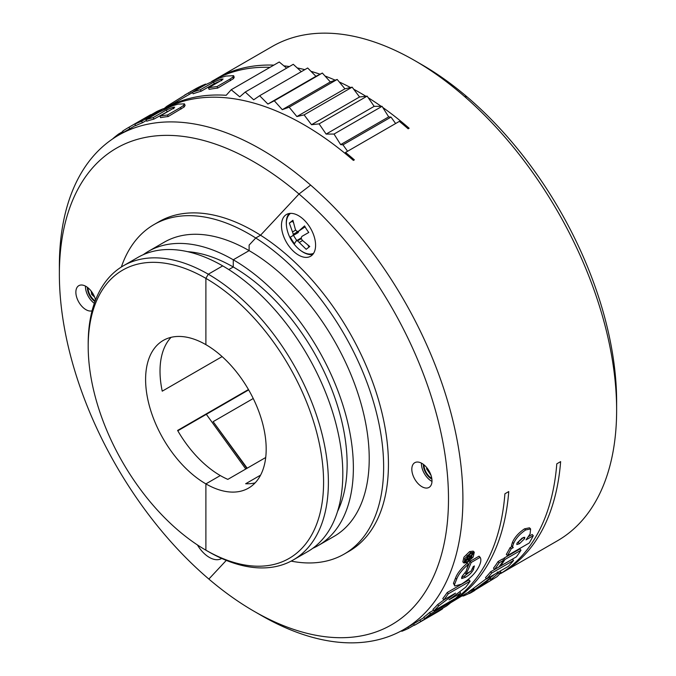 <?xml version="1.0" encoding="UTF-8"?>
<svg xmlns="http://www.w3.org/2000/svg" width="676" height="676" viewBox="0 0 676 676"><rect width="100%" height="100%" fill="white"/><g stroke="black" fill="none" stroke-linecap="round" stroke-linejoin="round"><path stroke-width="1.01" d="M197.443 544.949A24.116 13.926 -120 0 0 209.332 557.387A24.116 13.926 -120 0 0 221.39 558.587A24.116 13.926 -120 0 0 221.66 558.418M422.069 64.803L414.87 60.646L422.069 64.803A275.149 158.86 60 0 1 467.141 96.938L464.361 96.347A285.34 164.741 -120 0 0 414.87 60.646A285.34 164.741 -120 0 0 414.861 60.646A285.34 164.741 -120 0 0 272.191 46.509L216.945 78.408A285.34 164.741 60 0 1 273.848 65.116M95.553 299.992A14.264 8.239 -120 0 0 85.953 286.379A14.264 8.239 -120 0 0 78.822 285.669A14.264 8.239 -120 0 0 76.633 297.102A14.264 8.239 -120 0 0 85.953 309.676A14.264 8.239 -120 0 0 92.08 310.816M246.858 468.392L213.134 421.663L247.196 468.198M59.37 274.211L59.37 265.888A285.34 164.741 60 0 1 118.469 135.268A285.34 164.741 60 0 1 310.639 185.097L299.003 194.012A275.149 158.86 -120 0 0 59.37 274.211A275.149 158.86 -120 0 0 208.859 579.062L226.291 560.387L208.859 579.062A275.149 158.86 -120 0 0 253.931 611.197A275.149 158.86 -120 0 0 447.166 524.297A275.149 158.86 -120 0 0 299.003 194.012L260.547 235.223L299.003 194.012L310.639 185.097A285.34 164.741 60 0 1 455.658 432.817A285.34 164.741 60 0 1 403.809 629.491A285.34 164.741 60 0 1 261.13 615.354L253.931 611.197M301.302 71.673L293.274 64.304L245.236 92.046L239.76 96.845L231.209 89.739L226.19 95.291A285.34 164.741 60 0 0 165.062 108.363A285.34 164.741 60 0 0 163.719 109.157A285.34 164.741 -120 0 1 353.396 160.415L354.351 159.857A285.34 164.741 -120 0 0 345.546 152.438L344.836 153.198M270.003 67.338A285.34 164.741 -120 0 0 213.109 80.63L211.681 81.45M215.044 79.54A285.34 164.741 60 0 1 216.945 78.408M283.869 65.851A285.34 164.741 60 0 1 289.379 66.561M297.229 67.938A285.34 164.741 60 0 1 304.8 69.653M310.977 71.326A285.34 164.741 60 0 1 320.052 74.216M325.004 76.008A285.34 164.741 60 0 1 335.212 80.165M339.276 81.982A285.34 164.741 60 0 1 350.531 87.525M353.717 89.232A285.34 164.741 60 0 1 365.885 96.271M368.234 97.724A285.34 164.741 60 0 1 381.188 106.326M382.751 107.433A285.34 164.741 60 0 1 409.124 128.237L408.16 128.795A285.34 164.741 60 0 0 399.347 121.376L345.546 152.438M233.592 75.678L232.874 77.072L233.49 78.619L234.217 77.208L233.592 75.678L225.995 76.058L219.835 77.926L205.293 84.83L192.381 92.282L193.142 93.795A285.34 164.741 60 0 1 201.102 91.252L214.241 83.663L220.156 81.103M233.49 78.619L217.655 88.117A285.34 164.741 60 0 0 209.129 89.393L208.461 87.855A287.038 165.721 60 0 1 217.038 86.57L217.655 88.117M205.825 84.525L205.597 84.078A287.038 165.721 60 0 0 195.795 88.7L190.48 91.767L191.316 93.246A285.34 164.741 60 0 1 192.542 92.595M191.3 93.22L165.062 108.363M136.349 123.319L136.206 123.066A287.038 165.721 60 0 1 142.121 119.99L134.845 124.19L135.656 125.685A285.34 164.741 60 0 1 142.399 122.77L146.388 120.472M135.513 125.423L129.767 128.744A285.34 164.741 60 0 0 129.04 129.158L118.469 135.268M184.455 103.867L183.483 105.481L184.1 107.028L185.089 105.405L184.455 103.867L178.227 104.121L172.735 105.718L158.911 112.241L146.008 119.694L146.751 121.207A285.34 164.741 60 0 1 153.9 119.111L171.4 109.495M184.1 107.028L168.172 116.534A285.34 164.741 60 0 0 160.584 117.658L159.925 116.12A287.038 165.721 60 0 1 167.555 114.988L168.172 116.534M143.236 254.708A169.845 98.062 60 0 1 148.348 251.371L164.209 242.219A169.845 98.062 60 0 1 249.123 250.635L249.123 245.084L255.739 237.994L260.547 235.223A190.226 109.825 60 0 1 379.43 403.099A190.226 109.825 60 0 1 349.044 551.278L344.236 554.05A190.226 109.825 60 0 1 291.145 561.114M206.341 414.32L245.794 469.009M222.125 356.598L162.24 391.167A85.261 49.23 60 0 1 171.079 337.332M88.193 346.323L88.193 343.543A169.845 98.062 60 0 1 123.37 265.795A169.845 98.062 60 0 1 208.292 274.211L205.893 278.368A166.448 96.102 -120 0 0 88.193 346.323A166.448 96.102 -120 0 0 205.893 550.179L205.893 483.889L220.3 475.566A85.261 49.23 60 0 1 177.602 430.443L248.455 389.537M395.629 123.522L390.998 117.1L388.692 116.88L382.058 106.326L374.166 106.352L367.136 96.127L359.556 96.981L352.145 87.153L344.921 88.826L337.189 79.447L330.336 81.931L322.342 73.05L315.929 76.312L307.673 67.997L259.635 95.73L267.89 104.053L274.304 100.792L282.298 109.664L289.142 107.18L296.882 116.559L304.107 114.886L311.518 124.714L319.097 123.869L326.128 134.085L334.02 134.059L340.653 144.613L342.96 144.833L347.591 151.255M231.209 89.739L279.247 61.998L286.632 68.141M94.97 301.538A11.551 6.667 60 0 1 87.407 287.334M121.35 267.02A190.226 109.825 60 0 1 154.018 224.567L158.818 221.796A190.226 109.825 60 0 1 260.547 235.223L255.739 237.994A190.226 109.825 60 0 1 374.631 405.879A190.226 109.825 60 0 1 344.236 554.05M154.018 224.567A190.226 109.825 60 0 1 255.739 237.994L249.123 245.084L249.123 250.635A169.845 98.062 60 0 1 360.08 400.302A169.845 98.062 60 0 1 334.045 536.398L318.193 545.557A169.845 98.062 60 0 1 312.743 548.32M148.348 251.371A169.845 98.062 60 0 1 233.271 259.787L249.123 250.635L233.271 259.787A169.845 98.062 60 0 1 344.228 409.453A169.845 98.062 60 0 1 318.193 545.557M187.556 251.666A161.015 92.958 60 0 1 233.271 266.995L233.271 259.787L233.271 266.995A161.015 92.958 60 0 1 337.544 511.453M228.792 269.58L233.271 266.995L228.792 269.58M123.37 265.795L137.786 257.471A169.845 98.062 60 0 1 222.708 265.888A169.845 98.062 60 0 1 333.665 415.554A169.845 98.062 60 0 1 307.631 551.658L293.215 559.973A169.845 98.062 60 0 1 208.292 551.565L205.893 550.179A166.448 96.102 -120 0 0 323.584 482.225A166.448 96.102 -120 0 0 205.893 278.368L205.893 344.659L205.893 278.368L208.292 274.211L222.708 265.888L208.292 274.211A169.845 98.062 60 0 1 319.249 423.877A169.845 98.062 60 0 1 293.215 559.973M265.71 457.508L227.837 479.377A85.261 49.23 60 0 1 220.3 475.566L205.893 483.889A85.261 49.23 60 0 1 150.19 408.752A85.261 49.23 60 0 1 163.262 340.434A85.261 49.23 60 0 1 205.893 344.659A85.261 49.23 60 0 1 261.595 419.788A85.261 49.23 60 0 1 248.523 488.114A85.261 49.23 60 0 1 205.893 483.889L205.893 550.179M245.236 92.046L253.694 99.803L259.635 95.73M85.48 286.117A14.264 8.239 -120 0 0 94.327 303.33M315.929 76.312L267.89 104.053M322.342 73.05L274.304 100.792M330.336 81.931L282.298 109.664M337.189 79.447L289.142 107.18M344.921 88.826L296.882 116.559M352.145 87.153L304.107 114.886M359.556 96.981L311.518 124.714M367.136 96.127L319.097 123.869M374.166 106.352L326.128 134.085M382.058 106.326L334.02 134.059M388.692 116.88L340.653 144.613M390.998 117.1L342.96 144.833M248.658 389.891L177.805 430.789M232.874 77.072L229.95 79.117L230.558 80.664M229.95 79.117L217.038 86.57M208.461 87.855L221.593 80.267L223.08 79.033L221.018 79.151L221.703 80.689M221.018 79.151L213.523 82.142L214.241 83.663M213.523 82.142L200.392 89.722L201.102 91.252M192.381 92.282A287.038 165.721 60 0 1 200.392 89.722M205.597 84.078L200.273 87.145L200.502 87.593M190.48 91.767A287.038 165.721 60 0 1 200.273 87.145M193.961 89.756L188.621 92.806L189.466 94.277M188.621 92.806L166.811 106.309L167.716 107.737M166.811 106.309L163.626 108.971M122.897 131.524L118.714 133.941A287.038 165.721 60 0 0 112.943 138.597L112.993 138.673M118.714 133.941L119.263 134.803M136.206 123.066L128.922 127.274L129.767 128.744M123.429 132.403L122.66 131.136A287.038 165.721 60 0 1 128.186 127.688A287.038 165.721 60 0 1 128.922 127.274M128.186 127.688L150.03 115.081A287.038 165.721 60 0 1 150.765 114.666L150.909 114.92M150.765 114.666L142.087 119.677A287.038 165.721 60 0 1 148.002 116.593L156.68 111.582A287.038 165.721 60 0 1 163.465 108.659L163.922 109.554M163.465 108.659L141.63 121.266L142.399 122.77M134.845 124.19A287.038 165.721 60 0 1 141.63 121.266M183.483 105.481L180.467 107.535L181.084 109.081M180.467 107.535L167.555 114.988M159.925 116.12L173.064 108.532L174.704 107.197L173.166 107.239L173.85 108.777M173.166 107.239L166.338 110.002L167.04 111.532M166.338 110.002L153.198 117.582L153.9 119.111M146.008 119.694A287.038 165.721 60 0 1 153.198 117.582M253.238 398.51L213.134 421.663M313.588 253.323A23.102 13.334 60 0 1 298.108 248.438C292.429 243.174 288.728 236.769 287.004 229.215A23.102 13.334 60 0 1 290.528 213.371M298.581 231.2L304.58 225.902A33.318 27.108 51.8 0 0 308.797 232.46L301.918 236.38L301.107 238.011L302.172 240.174L309.76 246.503L306.194 249.309L297.541 240.817L296.198 240.867L294.508 243.681A33.318 27.108 -128.2 0 1 290.3 237.124L292.869 235.687L293.325 234.259L289.328 223.08L292.902 220.275L295.429 229.679L296.891 231.454L298.581 231.2L305.087 226.857M296.764 240.546L293.435 235.366M296.198 240.867L301.116 238.028M297.541 240.817L301.386 238.603M299.358 242.388L302.544 240.546M309.042 247.053L308.045 245.304M301.918 236.38L308.78 232.434M289.328 223.08L292.995 220.858M293.283 222.446L292.446 221.28M292.607 231.902L295.75 230.085M292.869 235.687L298.141 232.645L298.767 231.116L293.325 234.259M467.623 559.812L465.671 560.945M465.139 561.114L464.623 561.19M470.454 553.585L464.911 562.026L467.792 561.562L473.318 553.171L470.454 553.585M467.471 562.432L473.192 556.99L474.29 552.199L470.733 552.672L465.105 558.232L463.981 563.023L467.471 562.432M474.29 552.199L473.149 551.134L469.583 551.616L463.964 557.142L462.832 561.917L463.981 563.023M289.632 213.439A23.778 13.731 -120 0 0 286.886 219.083M298.53 215.686A24.116 13.926 -120 0 0 286.472 214.486A24.116 13.926 -120 0 0 282.771 233.82A24.116 13.926 -120 0 0 298.53 255.072A24.116 13.926 -120 0 0 310.588 256.263A24.116 13.926 -120 0 0 314.289 236.938A24.116 13.926 -120 0 0 298.53 215.686M289.117 213.523A24.116 13.926 -120 0 0 286.438 225.547M301.057 250.804A24.116 13.926 -120 0 0 303.33 252.3A24.116 13.926 -120 0 0 312.751 254.455M421.909 463.398A14.264 8.239 -120 0 0 414.777 462.697A14.264 8.239 -120 0 0 412.588 474.13A14.264 8.239 -120 0 0 421.909 486.695A14.264 8.239 -120 0 0 429.04 487.404A14.264 8.239 -120 0 0 431.229 475.972A14.264 8.239 -120 0 0 421.909 463.398M421.444 463.144A14.264 8.239 -120 0 0 431.516 481.151A14.264 8.239 -120 0 0 431.989 481.413M431.896 479.14A11.551 6.667 60 0 1 431.516 478.929A11.551 6.667 60 0 1 423.362 464.361M464.361 96.347L467.141 96.938A275.149 158.86 60 0 1 616.63 401.789L616.63 410.112A285.34 164.741 -120 0 0 464.361 96.347M452.244 601.251A285.34 164.741 -120 0 0 504.913 493.784L508.749 491.57A285.34 164.741 60 0 1 451.864 601.725M500.561 573.586A285.34 164.741 -120 0 0 556.796 463.829L560.632 461.615A285.34 164.741 60 0 1 502.285 572.631A285.34 164.741 60 0 1 500.536 573.62M502.285 572.631L557.531 540.732A285.34 164.741 -120 0 0 616.63 410.112M490.379 577.693L494.477 574.372M500.139 571.102L501.11 572.521L497.037 576.662L469.465 593.494L468.595 592.032M473.994 588.965C467.15 593.097 466.972 592.903 473.445 588.373L486.306 578.698M488.689 579.805L490.438 578.529M490.683 571.744A285.34 164.741 60 0 1 485.52 577.608L486.5 578.969L508.335 566.361A287.038 165.721 60 0 0 513.532 560.472L512.526 559.137L490.683 571.744L491.697 573.079L513.532 560.472M498.102 561.562A285.34 164.741 60 0 1 493.497 568.153L494.528 569.462L499.006 566.877A287.038 165.721 60 0 0 503.628 560.243L502.581 558.976L498.102 561.562L499.15 562.829L503.628 560.243M503.975 558.165L519.937 548.954L520.993 550.222L505.031 559.432L503.975 558.165A285.34 164.741 60 0 1 503.062 559.559M510.093 547.594A285.34 164.741 60 0 1 506.332 554.379L507.397 555.63A287.038 165.721 60 0 0 511.191 548.802L510.093 547.594L511.926 546.529M512.171 546.394L511.436 545.431L512.484 542.287C514.681 537.276 518.695 532.789 524.525 528.826L529.485 527.821L530.601 528.953L530.085 533.972L526.046 539.87L533.279 535.696L532.189 534.488L528.725 536.49M471.172 562.5L480.146 557.32C481.388 559.441 480.966 562.542 478.87 566.632C475.667 573.071 469.828 578.926 461.37 584.208L454.813 585.999L454.534 584.546L456.63 579.247C458.345 574.566 462.232 569.598 468.299 564.35L466.094 571.355L462.088 576.298L461.657 578.563L465.384 577.338C469.093 575.242 471.763 572.673 473.394 569.615L474.383 565.947L473.208 566.623A287.038 165.721 60 0 1 471.079 571.059L466.043 573.975A287.038 165.721 60 0 0 471.172 562.5L470.048 561.367A285.34 164.741 60 0 1 467.175 568.11M465.308 572.031A285.34 164.741 60 0 1 464.944 572.766L466.043 573.975M470.048 561.367L479.014 556.187L480.146 557.32M454.813 585.999L453.452 583.312L455.531 578.048C457.23 573.4 461.108 568.448 467.175 563.209L468.299 564.35M461.623 577.397L464.302 576.113L470.065 571.642M443.802 599.882L442.78 598.564A285.34 164.741 60 0 0 447.225 592.514L448.272 593.807A287.038 165.721 60 0 1 443.802 599.882L455.514 593.122L438.699 605.899L437.71 604.538A285.34 164.741 60 0 1 432.961 609.406L433.924 610.791L455.759 598.184A287.038 165.721 60 0 0 460.694 593.122L459.739 591.804M437.71 604.538L444.47 599.502M447.225 592.514L469.06 579.907L470.107 581.199A287.038 165.721 60 0 1 465.722 587.174L449.041 599.849L460.694 593.122M452.312 601.336L430.477 613.943L429.53 612.54A285.34 164.741 60 0 1 423.801 617.171L424.705 618.608L446.54 606A287.038 165.721 60 0 0 452.312 601.336L451.745 600.499M429.53 612.54L433.536 610.234M413.644 623.804L414.489 625.275A287.038 165.721 60 0 0 415.225 624.852A287.038 165.721 60 0 0 420.751 621.413L419.872 619.96A285.34 164.741 60 0 1 414.38 623.382L403.809 629.491M419.872 619.96L424.038 617.551M255.114 482.892A85.261 49.23 60 0 1 245.658 483.754L260.59 475.127M450.672 602.738L462.13 595.818M462.249 596.055L463.052 595.581M469.364 593.325A287.038 165.721 60 0 1 463.288 596.038L462.933 595.353M474.839 590.435C468.003 594.567 467.843 594.356 474.358 589.802L490.514 577.879L486.162 582.23L478.718 587.74L491.063 580.177C493.176 578.572 493.15 578.301 490.987 579.357L498.22 573.366L501.11 572.521M498.22 573.366L497.257 571.981M474.358 589.802L473.445 588.373M490.514 577.879L489.551 576.501M481.819 586.041L481.456 585.45M490.049 577.946L490.987 579.357C493.15 578.301 493.176 578.572 491.063 580.177L490.159 578.74M491.697 573.079A287.038 165.721 60 0 1 486.5 578.969M499.15 562.829A287.038 165.721 60 0 1 494.528 569.462M520.993 550.222A287.038 165.721 60 0 1 516.363 556.855L500.409 566.074L499.995 565.542M505.031 559.432A287.038 165.721 60 0 1 500.409 566.074M511.191 548.802L513.261 547.602L511.436 545.431M513.261 547.602L512.535 546.63L513.591 543.462L512.484 542.287M513.591 543.462C515.805 538.426 519.827 533.922 525.649 529.959L524.525 528.826M525.649 529.959L530.601 528.953M533.279 535.696A287.038 165.721 60 0 1 529.232 543.022L507.397 555.63M522.066 538.13L516.996 543.158L516.81 544.56L519.481 543.698L524.593 538.704L524.77 537.285L522.066 538.13M516.963 543.225L523.554 537.369M523.494 537.513L524.593 538.704M518.391 542.49L519.481 543.698M454.534 584.546L453.452 583.312M456.63 579.247L455.531 578.048M465.384 577.338L464.302 576.113M473.394 569.615L472.296 568.415M448.272 593.807L470.107 581.199M438.699 605.899A287.038 165.721 60 0 1 433.924 610.791M430.477 613.943A287.038 165.721 60 0 1 424.705 618.608M414.346 625.021L408.574 628.359L407.907 627.125M420.751 621.413L442.586 608.806L442.357 608.417M442.586 608.806A287.038 165.721 60 0 1 437.059 612.253L415.225 624.852M408.574 628.359A287.038 165.721 60 0 1 401.789 631.283L401.519 630.767M467.032 557.244L468.172 558.334L467.885 557.607L466.846 559.137A287.038 165.721 60 0 1 466.727 559.491L468.029 558.739L467.353 558.089M467.885 557.607L468.172 558.334A287.038 165.721 60 0 1 468.029 558.739M465.223 561.198A287.038 165.721 60 0 0 465.646 559.981L468.24 556.534L469.533 556.686L472.879 553.644A287.038 165.721 60 0 1 472.499 554.827L469.296 557.725A287.038 165.721 60 0 1 469.169 558.08L471.941 556.483A287.038 165.721 60 0 1 471.578 557.531L465.223 561.198L464.682 560.674M468.248 555.233L469.533 556.686M471.941 556.483L471.324 555.892M472.879 553.644L471.73 552.571M468.519 555.486L470.859 553.357M468.24 556.534L467.099 555.461M306.87 253.627A23.778 13.731 -120 0 0 313.081 254.049M88.032 287.824A10.934 6.312 -120 0 0 95.198 300.938M91.099 290.976L91.759 294.474L94.632 297.102M93.001 293.756L91.759 294.474M423.987 464.851A10.934 6.312 -120 0 0 424.57 468.671A10.934 6.312 -120 0 0 431.778 478.346M430.992 475.312L426.598 468.874L426.75 467.623M427.376 468.417L426.598 468.874M470.733 552.672L469.583 551.616M465.646 559.981L464.505 558.883M184.54 95.155L191.857 90.93M451.805 601.775L468.62 592.066M511.597 546.166L512.695 547.374"/></g></svg>
